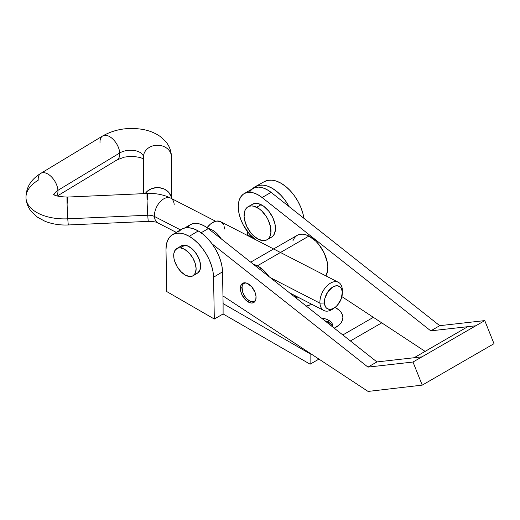 <?xml version="1.0" encoding="UTF-8"?>
<svg xmlns="http://www.w3.org/2000/svg" width="520" height="520" viewBox="0 0 520 520"><rect width="100%" height="100%" fill="white"/><g stroke="black" fill="none" stroke-linecap="round" stroke-linejoin="round"><path stroke-width="0.78" d="M335.907 327.294A23.79 13.735 180 0 1 334.237 328.172L338.865 325.214L341.062 322.842L342.42 320.262L342.875 317.584L342.42 314.906L341.062 312.325L338.865 309.953L335.043 307.398A23.79 13.735 180 0 1 335.907 327.294L335.907 327.294M332.611 326.892A13.637 7.872 0 0 0 328.731 320.3A13.637 7.872 0 0 0 321.516 318.123A13.637 7.872 180 0 1 328.731 320.3A13.637 7.872 180 0 1 332.728 325.871A13.637 7.872 180 0 1 332.611 326.892A13.637 7.872 0 0 0 328.731 322.374A13.637 7.872 0 0 0 324.948 320.834L328.731 322.374L328.731 320.3L328.731 322.374L331.689 324.928L332.462 326.404M178.705 231.602L181.584 229.197L185.127 227.897L189.189 227.76L193.622 228.794L198.25 230.945A33.618 19 -121 0 0 181.415 229.294L172.445 234.689A33.618 19 59 0 1 189.28 236.34L198.25 230.945L202.897 234.15L207.383 238.264L211.542 243.152L215.202 248.606L218.238 254.43L220.519 260.39L221.962 266.266L222.521 271.83L223.1 303.602L222.521 271.83A33.618 19 -121 0 0 198.25 230.945L189.28 236.34L193.928 239.544L198.412 243.659L202.572 248.547L206.232 254L209.268 259.825L211.549 265.785L212.999 271.661L213.551 277.225L214.318 319.033L166.77 291.577L166.004 249.775A33.618 19 59 0 1 172.445 234.689M373.353 317.33L342.817 334.958L373.353 317.33M310.557 353.581L310.115 353.841L223.1 303.602L310.115 353.841L310.115 364.195L223.1 313.957L223.1 303.602L223.1 313.957L214.318 319.033L166.77 291.577L166.004 249.775L166.368 244.738L167.622 240.428L169.734 236.997L172.614 234.592L176.156 233.292L180.219 233.155L184.652 234.189L189.28 236.34A33.618 19 59 0 1 213.551 277.225L222.521 271.83L213.551 277.225L214.318 319.033L223.1 313.957L310.115 364.195L310.115 353.841L310.557 353.581M246.675 235.092L247.312 234.722L254.274 238.739L247.325 234.708L246.675 235.092M295.724 297.733L297.784 297.076A17.622 10.173 180 0 0 295.724 297.733M306.221 306.033A23.79 13.735 180 0 1 312.117 304.454L305.87 306.163M381.738 322.849L350.389 340.945L381.738 322.849M318.942 359.099L310.115 364.195L318.942 359.099M252.558 188.78A33.618 19.812 61.1 0 1 255.405 186.576L264.375 181.617A33.618 19.812 -118.9 0 1 287.865 188.331A33.618 19.812 -118.9 0 1 303.947 218.342L302.796 213.103L300.69 207.044L297.811 201.13L294.268 195.605L290.206 190.671L285.772 186.518L281.144 183.306L276.497 181.161L272.006 180.161L267.852 180.356L264.186 181.721M247.383 231.452L247.325 234.708L247.383 231.452M255.405 186.576A33.618 19.812 61.1 0 1 289.139 206.635L285.298 200.564L281.236 195.631L276.803 191.477L272.175 188.266L267.527 186.121L263.042 185.127L258.882 185.315L255.222 186.686L252.187 189.176M296.394 296.361L293.572 296.03L296.394 296.361M255.45 300.619A10.465 6.045 60 0 1 254.572 301.327A10.465 6.045 60 0 1 249.743 301.028A10.465 6.045 60 0 1 242.587 291.844A10.465 6.045 60 0 1 244.108 283.199A10.465 6.045 60 0 1 245.161 282.796L242.977 284.232L242.014 286.825L240.389 287.762L242.014 286.819L242.665 292.103L244.4 295.769L246.883 298.903L249.743 301.028L251.173 301.6L253.78 301.665L255.71 300.293M297.161 235.358L299.137 234.514L302.139 234.143L305.448 234.663L308.925 236.061L315.855 241.202L319.039 244.764L324.252 253.169L327.275 262.204L327.808 266.526L327.652 270.498L325.917 275.88A25.376 14.651 -120 0 0 308.925 236.061L257.342 265.837L253.487 264.342A25.376 14.651 60 0 1 257.342 265.837L308.925 236.061A25.376 14.651 -120 0 0 297.206 235.333L250.731 262.164M257.342 265.837L264.271 270.985L268.99 276.601A25.376 14.651 60 0 0 257.342 265.837M296.543 235.761L294.457 237.828L292.975 240.65M157.865 222.905A13.955 8.482 -62.8 0 1 154.466 216.483A9.516 5.311 -3.7 0 0 147.745 215.228A13.955 0.423 87.4 0 0 148.363 221.37A13.955 0.423 -92.6 0 1 147.745 215.228A13.955 0.423 -92.6 0 1 147.082 200.895A13.955 0.423 -92.6 0 1 147.121 193.492A13.955 0.423 -92.6 0 1 147.745 199.628M26.091 199.05A41.867 23.361 -3.7 0 0 67.775 218.816A41.867 23.361 176.3 0 1 26.091 199.05A41.867 23.361 176.3 0 1 38.214 180.206A13.955 7.885 58.8 0 1 40.852 173.336A13.955 7.885 58.8 0 1 51.343 176.735A13.955 7.885 58.8 0 1 57.922 190.346A13.955 7.787 -3.7 0 0 54.048 194.708A13.955 7.787 176.3 0 1 57.922 190.346A13.955 7.885 -121.2 0 0 51.298 176.69A13.955 7.885 -121.2 0 0 40.781 173.375M68.393 224.958A13.955 0.423 -92.6 0 1 67.775 218.816L147.745 215.228A13.955 0.423 87.4 0 1 147.076 200.792A13.955 0.423 87.4 0 1 147.127 193.492L67.151 197.08A13.955 0.423 87.4 0 0 67.112 204.483A13.955 0.423 87.4 0 0 67.775 218.816A13.955 0.423 -92.6 0 1 67.106 204.38A13.955 0.423 -92.6 0 1 67.158 197.08A13.955 0.423 -92.6 0 1 67.775 203.222M143.52 157.43A13.955 11.57 0 0 1 143.501 156.754A13.955 11.57 0 0 1 157.105 145.236A13.955 11.57 0 0 1 171.392 156.175A13.955 11.57 180 0 0 157.079 145.236A13.955 11.57 180 0 0 143.501 156.799L143.501 193.655M100.022 142.838A13.955 7.885 58.8 0 1 102.59 136.006A13.955 7.885 58.8 0 1 113.1 139.321A13.955 7.885 58.8 0 1 119.73 152.984A13.955 7.787 176.3 0 1 134.622 150.553A13.955 7.787 176.3 0 1 143.507 157.073M333.99 308.1A15.86 9.639 -62.8 0 1 323.875 310.505A15.86 9.639 -62.8 0 1 319.937 303.173L270.25 277.596L319.937 303.173L324.415 302.971A12.688 7.709 -62.8 0 1 332.683 287.053A12.688 7.709 -62.8 0 1 342.329 292.142L342.329 289.633A15.86 9.639 117.2 0 0 330.272 283.276A15.86 9.639 117.2 0 0 319.937 303.173A15.86 9.639 -62.8 0 1 326.021 286.897A15.86 9.639 -62.8 0 1 338.39 282.308A15.86 9.639 -62.8 0 1 342.329 289.633A15.86 9.639 -62.8 0 1 342.329 291.714M338.39 282.308L220.597 221.663A15.86 9.639 117.2 0 0 207.058 227.695L210.314 224.205L212.478 222.631L216.833 221.039L220.649 221.689L223.353 224.484M143.501 157.04A13.955 7.787 -3.7 0 0 134.595 150.553A13.955 7.787 -3.7 0 0 119.73 152.984L57.922 190.346L119.73 152.984A13.955 7.885 -121.2 0 0 113.152 139.367A13.955 7.885 -121.2 0 0 102.661 135.967C114.608 129.266 127.835 127.062 142.337 129.357C149.162 130.54 155.136 132.931 160.258 136.526L165.906 141.798C169.13 145.73 170.95 150.241 171.359 155.324L171.411 156.799A13.955 11.57 180 0 0 171.392 156.175L171.392 198.471L171.392 156.175A13.955 11.57 0 0 1 171.411 156.852M171.392 198.536L170.976 196.294L168.623 192.218L164.567 189.202L159.432 187.707L156.702 187.603L151.424 188.721L147.069 191.431L145.23 193.577A13.955 11.57 0 0 1 160.531 187.869A13.955 11.57 0 0 1 171.386 198.471M215.657 221.26L170.703 198.12A13.955 8.482 117.2 0 0 159.822 202.163A13.955 8.482 117.2 0 0 154.466 216.483L180.459 229.866L154.466 216.483A13.955 8.482 117.2 0 0 157.93 222.937C157.131 222.092 153.946 221.566 148.376 221.37L68.4 224.958A13.955 0.423 87.4 0 1 67.775 218.816L147.745 215.228A9.516 5.311 176.3 0 1 154.466 216.483A13.955 8.482 -62.8 0 1 159.861 202.118A13.955 8.482 -62.8 0 1 170.768 198.153A13.955 8.482 -62.8 0 1 174.174 204.568M143.501 158.88L140.198 157.482L133.51 156.403L129.305 156.448L124.345 157.151L117.098 159.848A13.955 7.885 -121.2 0 0 119.73 152.984A13.955 7.885 58.8 0 1 117.169 159.809M57.922 190.346A13.955 7.885 58.8 0 1 56.725 195.852A13.955 7.885 -121.2 0 0 57.922 190.346M224.536 228.995L224.153 226.564M324.415 302.971L324.831 298.538L327.821 291.831L332.683 287.053L336.167 285.779L337.779 285.812L340.438 287.216L341.387 288.535L342.329 292.142L341.198 298.889L337.435 305.188L335.79 306.807L332.293 308.919L328.965 309.303L326.307 307.899L325.358 306.579L324.415 302.971L319.937 303.173A15.86 9.639 117.2 0 0 333.015 308.854L334.88 307.522A12.688 7.709 -62.8 0 1 324.415 302.971M342.355 293L342.362 290.706A15.86 9.639 117.2 0 0 342.329 289.633L342.329 292.142A12.688 7.709 -62.8 0 1 342.355 293A12.688 7.709 -62.8 0 1 334.88 307.522M256.633 207.266A19.032 10.985 60 0 1 269.789 223.938A19.032 10.985 60 0 1 267.053 239.766A19.032 10.985 60 0 1 258.44 239.311L263.51 240.656L265.746 240.338L267.67 239.363L269.197 237.77L270.283 235.619L270.881 232.993L270.53 226.739L268.197 219.96L266.389 216.697L261.839 211.049L259.272 208.878L254.033 206.264L251.563 205.914L249.327 206.239L247.403 207.214L245.869 208.806L244.784 210.958L244.108 216.58L244.543 219.837L246.877 226.609L250.828 232.882L253.233 235.528L258.44 239.311A19.032 10.985 60 0 1 245.284 222.638A19.032 10.985 60 0 1 248.02 206.804A19.032 10.985 60 0 1 256.633 207.266L261.118 204.672L256.633 207.266M267.053 239.766L271.538 237.178A19.032 10.985 -120 0 0 274.274 221.344A19.032 10.985 -120 0 0 261.118 204.672A19.032 10.985 -120 0 0 252.506 204.217L248.02 206.804M252.467 204.243L256.048 203.327L258.518 203.671L263.757 206.291L268.73 211.1L272.682 217.373L275.015 224.153L275.366 230.406L273.689 235.177L272.155 236.769L270.231 237.75M193.083 275.788L197.567 273.091A15.86 8.963 -121 0 0 198.556 257.699A15.86 8.963 -121 0 0 184.899 245.193L180.414 247.891A15.86 8.963 59 0 1 194.071 260.397A15.86 8.963 59 0 1 193.083 275.788A15.86 8.963 59 0 1 189.41 276.51L185.133 275.002L180.823 271.544L177.138 266.669L174.636 261.105L173.953 258.336L173.869 253.338L175.461 249.691L178.497 247.949L180.414 247.891L184.899 245.193A15.86 8.963 -121 0 0 181.22 245.915L176.735 248.612A15.86 8.963 59 0 1 180.414 247.891L184.685 249.399L188.994 252.85L192.68 257.731L195.182 263.289L196.125 268.684L195.358 273.091L192.998 275.841L189.41 276.51A15.86 8.963 59 0 1 175.747 263.998A15.86 8.963 59 0 1 176.735 248.612M208.006 228.404L212.446 230.113L215.072 231.927L217.614 234.26L221.273 238.881A19.032 10.758 -121 0 0 208.013 228.404M179.946 246.994L182.975 245.252L186.986 245.681L191.36 248.209L193.479 250.153L197.165 255.034L199.667 260.592L200.609 265.986L199.843 270.394L197.483 273.143M256.048 298.064A11.102 6.409 60 0 1 253.773 302.523A11.102 6.409 60 0 1 244.966 299.28A11.102 6.409 60 0 1 240.389 287.762L240.78 291.493L242.294 295.438L246.155 300.463L250.712 302.945L252.116 303.03L254.43 302.042L255.794 299.669L256.009 296.264L255.034 292.351L251.726 286.819L247.228 283.348L244.328 282.796L242.014 283.777L241.196 284.811L240.389 287.762A11.102 6.409 60 0 1 242.671 283.296A11.102 6.409 60 0 1 251.478 286.546A11.102 6.409 60 0 1 256.048 298.064M253.065 188.487L255.047 187.603L258.655 187.109L262.646 187.766L266.851 189.54L271.076 192.361A28.548 16.478 -120 0 0 253.143 188.442L244.166 193.622A28.548 16.478 60 0 0 238.31 205.088L238.42 209.722L239.297 214.689L240.916 219.791L243.211 224.835L249.438 234L255.216 239.486A28.548 16.478 60 0 1 238.31 205.088L239.044 200.694L240.636 197.08L243.016 194.402L246.077 192.784L249.685 192.29L253.675 192.94L257.875 194.721L262.106 197.535L430.762 330.85L475.793 325.78L467.714 326.716L475.793 325.78L421.967 356.856L376.935 361.926L208.28 228.612L204.197 225.875L200.129 224.1L196.248 223.379L192.706 223.724L190.294 224.725M425.197 351.442L341.894 296.627L425.197 351.442M439.731 325.676L484.763 320.6L494 343.688L422.234 385.125L368.069 391.43L222.963 295.939L368.069 391.43L422.234 385.125L412.997 362.031L422.234 385.125L494 343.688L484.763 320.6L475.793 325.78L484.763 320.6L439.731 325.676L430.762 330.85L439.731 325.676L271.076 192.361L439.731 325.676M249.607 191.9L251.992 189.222M184.607 228.007L190.346 224.698A28.548 16.478 -120 0 1 208.28 228.612L201.078 232.772L208.28 228.612L376.935 361.926L367.965 367.107L412.997 362.031L421.967 356.856L376.935 361.926L367.965 367.107L212.102 243.9L367.965 367.107L412.997 362.031L475.793 325.78L430.762 330.85L262.106 197.535L271.076 192.361L262.106 197.535A28.548 16.478 60 0 0 244.166 193.622M189.664 225.128L187.233 227.539M414.076 357.76L467.714 326.716L414.154 357.734M244.836 282.783L244.108 283.199M294.6 295.432L293.566 296.03M255.3 300.911L254.592 301.314M102.661 135.967L40.852 173.336C30.797 179.484 25.844 187.759 26 198.146C26.416 203.268 28.249 207.799 31.512 211.738L37.479 217.211L44.928 221.24C52.123 224.094 59.95 225.336 68.4 224.958M67.151 197.08C58.864 196.709 54.171 195.689 53.066 194.006M176.28 232.381L157.93 222.937M171.411 156.799L171.411 198.484M57.272 196.02L117.098 159.848M147.121 193.492C154.297 193.167 160.999 194.188 167.225 196.553L170.703 198.12M323.875 310.505L289.484 292.799"/></g></svg>
